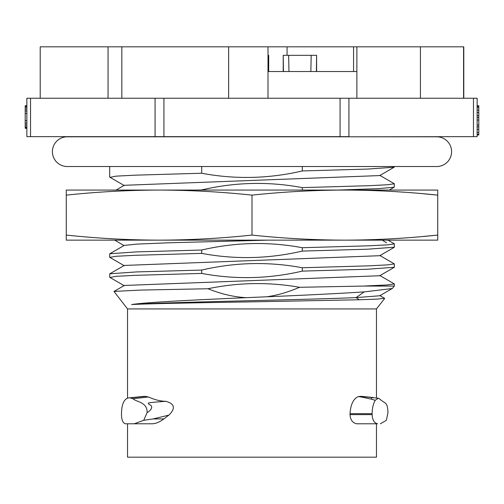 <?xml version="1.0" encoding="UTF-8"?>
<svg xmlns="http://www.w3.org/2000/svg" width="504" height="504" viewBox="0 0 504 504"><rect width="100%" height="100%" fill="white"/><g stroke="black" fill="none" stroke-linecap="round" stroke-linejoin="round"><path stroke-width="0.76" d="M348.919 98.242L348.919 136.641L26.869 136.641L26.869 98.242L477.131 98.242L477.131 136.641L345.908 136.805M163.932 98.242L163.932 136.641L155.081 136.641L155.081 98.242M268.008 71.53L356.876 71.53M477.131 106.376L478.8 106.376L478.8 105.752L477.131 105.752L478.8 105.752L478.8 112.594L477.131 112.594M477.131 107.617L478.8 107.617M477.131 110.105L478.8 110.105M477.131 117.564L478.8 117.564L478.8 120.053L477.131 120.053M477.131 126.888L478.8 126.888L478.8 134.971L477.131 134.971M477.131 129.377L478.8 129.377M477.131 132.483L478.8 132.483M477.131 134.347L478.8 134.347M478.8 115.7L478.8 112.594L478.8 117.564L478.8 113.211L478.8 117.564L478.8 115.7L477.131 115.7M478.8 126.888L478.8 120.053L478.8 126.888M26.869 123.014L25.2 123.014L25.2 124.935L26.869 124.935M26.869 127.814L25.2 127.814L25.2 128.293L26.869 128.293L25.2 128.293L26.869 128.293L25.2 128.293L26.869 128.293L25.2 128.293L25.2 111.025L26.869 111.025M26.869 109.11L25.2 109.11L25.2 105.752L26.869 105.752L25.2 105.752L26.869 105.752L25.2 105.752L26.869 105.752L25.2 105.752L25.2 106.231L26.869 106.231M25.2 109.11L25.2 111.025L25.2 109.11M26.869 126.85L25.2 126.85M26.869 120.62L25.2 120.62M26.869 113.425L25.2 113.425M26.869 107.195L25.2 107.195M40.213 98.242L40.213 46.822L463.787 46.822L463.787 98.242M164.26 46.822L139.072 46.822M223.272 46.822L206.842 46.822M215.599 46.822L232.029 46.822M310.842 46.822L295.067 46.822M374.396 46.822L358.621 46.822M370.541 46.822L386.316 46.822M477.131 125.023L478.8 125.023M25.2 105.752L25.2 106.231L25.2 105.752M25.2 123.014L25.2 124.935L25.2 123.014M25.2 127.814L25.2 128.293L25.2 127.814M110.023 177.326L116.134 176.142L134.921 175.178L201.707 173.25C235.248 179.525 268.777 178.756 302.293 170.944L302.293 166.522M201.707 173.25L201.707 166.522M337.976 190.065L378.239 188.654L394.223 187.242L394.323 183.765L387.866 184.729L369.079 185.692L302.293 187.62C268.777 181.346 235.248 182.108 201.707 189.926L195.955 190.065M302.293 170.944L367.41 169.079L394.204 167.215L394.323 166.522M124.242 185.302L379.751 175.568M384.47 298.248L377.868 299.08L359.157 299.76L252 301.852C198.5 302.753 148.037 303.647 131.607 304.548C160.48 302.236 302.463 299.918 356.114 297.606L379.764 295.766M124.236 285.472L379.751 275.738M124.223 265.444L379.758 255.704M124.23 245.41L137.113 244.094L169.287 242.777L267.555 240.15M364.159 291.898L392.295 288.527L394.323 286.064L394.323 283.935L386.436 284.999L363.649 286.064L299.508 287.293C268.953 281.906 238.449 282.391 207.988 288.748C221.313 294.084 234.114 297.051 246.393 297.669L266.685 296.787C306.375 295.149 338.864 293.523 364.159 291.898L356.114 297.606L359.157 299.76M110.017 277.496L116.134 276.312L134.921 275.348L201.707 273.42C235.223 279.695 268.752 278.926 302.293 271.114L367.397 269.249L394.323 267.259L394.323 263.901L387.866 264.865L369.079 265.829L302.293 267.756C268.764 261.481 235.236 262.244 201.707 270.056L136.427 271.927L109.771 273.798L109.677 277.276M109.796 257.374L116.134 256.278L134.921 255.314L201.707 253.386C235.242 259.661 268.771 258.892 302.293 251.08L367.447 249.215L394.323 247.225L394.323 243.867L387.866 244.831L369.079 245.794L302.293 247.722C268.764 241.447 235.236 242.21 201.707 250.022L136.477 251.893L109.778 253.758L109.677 257.242M201.707 253.386L201.707 250.022M379.796 255.452L394.323 263.901M302.293 271.114L302.293 267.756M131.607 304.548C146.475 302.243 193.706 299.949 246.393 297.669M376.463 397.927L376.463 308.927L127.537 308.927L113.961 291.413L140.893 290.077L207.988 288.748M127.537 423.788L127.537 457.178L376.463 457.178L376.463 423.788M350.034 414.609C350.28 419.719 352.46 422.78 356.574 423.788L377.49 423.788C374.157 422.919 372.361 419.864 372.103 414.609L372.103 413.69L350.034 413.69L350.034 414.609L372.103 414.609M358.457 396.535L362.697 397.278A8.348 1.695 -85.1 0 1 363.327 396.692L358.457 396.535C353.455 398.632 350.645 404.353 350.034 413.69M359.787 396.333L378.34 398.248L375.241 400.264C373.256 403.673 372.21 408.146 372.103 413.69M134.285 423.788L143.734 420.304L147.111 412.499C150.438 411.106 154.205 406.243 149.36 404.599C148.025 402.872 144.339 402.916 165.835 401.304C174.718 403.748 175.726 408.353 168.871 415.113L163.844 418.919C159.585 422.169 155.566 423.795 151.786 423.788L125.477 423.788C122.957 423.202 121.622 420.147 121.47 414.609L121.47 413.69C121.684 404.107 124.06 398.847 128.602 397.914L143.734 396.364M144.213 396.333L148.478 396.988C154.835 399.836 160.618 401.279 165.835 401.304M147.111 412.499C147.477 401.99 136.168 402.009 132.987 398.733L130.303 397.914L145.921 396.333M132.987 398.733L148.478 396.988M143.734 420.304L153.09 418.937L168.871 415.113M153.09 418.937L163.844 418.919M143.791 396.358L130.303 397.914M363.327 396.692L372.091 397.417L361.418 396.333M362.697 397.278L371.454 399.193A8.348 0.844 94.6 0 1 372.091 397.417L373.225 397.511M378.34 398.248L379.367 398.733C385.346 404.189 387.456 401.31 387.967 412.625L386.36 420.304L380.394 423.788M371.454 399.193L375.241 400.264M393.983 283.714L394.323 283.935M393.977 183.538L394.323 183.765M436.729 166.522A14.855 14.855 0 0 0 451.59 151.666A14.855 14.855 0 0 0 436.729 136.805L67.271 136.805A14.855 14.855 0 0 0 52.41 151.666A14.855 14.855 0 0 0 67.271 166.522L436.729 166.522M423.02 193.725L437.73 195.13C406.64 191.835 375.682 190.147 344.868 190.065L437.73 190.065L437.73 240.15L66.27 240.15L66.27 190.065L159.132 190.065C128.142 190.159 97.184 191.848 66.27 195.13M252 195.13C282.914 191.848 313.872 190.159 344.868 190.065L159.132 190.065C189.951 190.147 220.909 191.835 252 195.13L252 235.078C220.909 238.373 189.951 240.061 159.132 240.15C128.142 240.049 97.184 238.361 66.27 235.078M423.02 236.483L437.73 235.078C406.64 238.373 375.682 240.061 344.868 240.15C313.872 240.049 282.914 238.361 252 235.078M395.653 238.556L403.597 238.033M395.653 191.659L403.597 192.175M363.649 286.064L394.323 286.064M266.685 296.787C277.168 295.344 288.112 292.181 299.508 287.293M302.293 190.065L302.293 187.62M302.293 251.08L302.293 247.722M201.707 273.42L201.707 270.056M356.574 423.788L377.49 423.788M140.402 423.788L125.477 423.788M268.474 71.53L268.695 55.333L268.008 55.333M310.855 71.53L311.182 55.333L283.216 55.333L283.437 71.53M316.392 71.53L316.606 55.333L288.647 55.333L288.968 71.53M316.606 55.333L316.606 71.53M283.216 71.53L283.216 55.333M268.695 55.333L268.695 59.176L268.695 55.333M340.068 98.242L340.068 136.641M473.464 98.242L473.464 136.641M30.536 98.242L30.536 136.641M228.64 98.242L228.64 46.822M121.836 98.242L121.836 46.822M420.424 98.242L420.424 46.822M463.573 98.242L463.573 46.822M353.562 71.53L353.562 46.822M287.053 55.333L287.053 46.822M386.568 242.808L382.215 240.15M268.008 98.242L268.008 46.822M108.051 98.242L108.051 46.822M356.876 98.242L356.876 46.822M393.977 187.343L389.277 190.065M109.809 177.206L124.261 185.56M394.204 167.189L379.745 175.543M379.739 295.741L392.276 288.496M124.261 285.73L109.822 277.383M379.751 275.719L394.204 267.366M124.223 265.702L109.796 257.361M379.796 255.679L394.235 247.332M124.003 245.542L114.66 240.15M376.463 308.927L384.684 298.399M127.537 398.059L127.537 308.927M394.241 243.76L387.992 240.15M109.765 253.77L124.192 245.435M109.803 273.804L124.23 265.469M394.191 283.834L379.751 275.486M113.98 291.438L124.261 285.497M384.621 298.33L379.739 295.508M124.261 185.327L116.071 190.065M379.745 175.31L394.204 183.67M109.677 177.106L109.677 166.522M268.695 71.53L268.695 59.176M311.182 57.525L311.182 55.333M288.647 57.928L288.647 55.333"/></g></svg>
